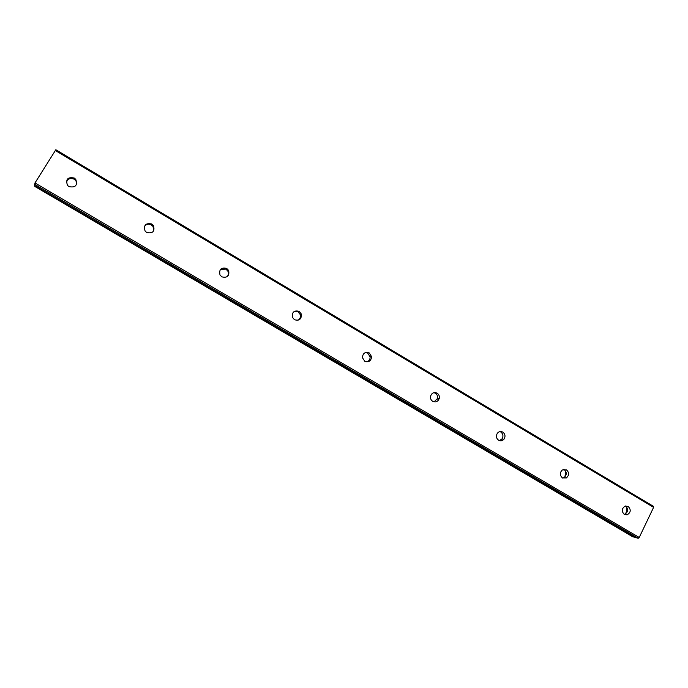 <?xml version="1.0" encoding="UTF-8"?>
<svg xmlns="http://www.w3.org/2000/svg" width="688" height="688" viewBox="0 0 688 688"><rect width="100%" height="100%" fill="white"/><g stroke="black" fill="none" stroke-linecap="round" stroke-linejoin="round"><path stroke-width="1.03" d="M624.317 514.443C621.316 511.253 621.617 508.466 625.237 506.076L628.178 506.437C631.206 509.705 630.862 512.508 627.121 514.83L624.317 514.443M562.449 477.919C559.628 475.305 559.611 472.63 562.397 469.913L566.465 469.844C569.329 472.561 569.294 475.262 566.353 477.936L562.449 477.919M563.816 469.354L564.134 469.526C566.989 472.235 566.955 474.918 564.031 477.584L562.707 478.057M498.628 440.251C496.237 438.368 495.799 436.063 497.321 433.311C498.877 431.471 500.701 431.066 502.799 432.098C505.259 434.068 505.646 436.441 503.96 439.211C502.412 440.896 500.632 441.24 498.628 440.251M499.952 431.6L500.735 431.961C503.186 433.922 503.582 436.278 501.896 439.039L499.333 440.578M432.761 401.371C430.963 400.158 430.232 398.438 430.568 396.219C431.78 392.917 433.947 391.893 437.095 393.14C438.961 394.43 439.675 396.219 439.228 398.524C437.938 401.654 435.788 402.6 432.761 401.371M433.904 392.659L435.323 393.192C437.181 394.473 437.886 396.254 437.439 398.541L434.076 401.878M364.752 361.217L362.43 357.691C362.8 353.211 365.079 351.62 369.25 352.927L371.589 356.651C371.09 361.002 368.811 362.524 364.752 361.217M365.474 352.54L367.788 353.168L370.11 356.874C370.178 359.325 369.121 360.976 366.919 361.854M294.481 319.739L292.374 317.254C291.918 312.06 294.18 310.099 299.16 311.372L301.318 314.012C301.645 319.112 299.366 321.021 294.481 319.739M294.404 311.32L298.024 311.827L300.166 314.459C300.837 316.987 300.088 318.931 297.93 320.298M221.837 276.86L219.997 274.994C218.87 269.378 221.115 267.193 226.713 268.423L228.622 270.41C229.62 275.957 227.358 278.107 221.837 276.86M220.538 269.309L225.931 269.103L227.823 271.089C228.803 273.188 228.545 275.088 227.049 276.791M146.707 232.518L145.082 231.03C143.439 225.131 145.675 222.783 151.79 223.996L153.484 225.587C155.006 231.435 152.753 233.739 146.707 232.518M144.317 226.722C146.08 224.168 148.436 223.566 151.377 224.924L153.063 226.507L153.673 230.927M68.963 186.629L67.501 185.382C65.446 179.258 67.699 176.807 74.252 178.029L75.775 179.353C77.727 185.433 75.456 187.858 68.963 186.629M66.34 182.819C67.51 178.837 70.142 177.642 74.244 179.215L75.757 180.531L76.867 183.232M626.501 506.686C627.224 509.352 626.811 511.803 625.263 514.039M565.691 471.151L564.968 476.853M438.118 398.533L437.886 399.608M635.041 537.483L34.649 185.614L34.976 182.956L55.84 149.743L653.497 506.359L653.6 507.357L639.221 537.466L638.258 538.257L635.024 537.466M633.227 537.053L34.787 186.422L633.227 537.053L633.665 536.683M35.054 185.855L34.787 186.422M625.641 505.972C628.617 509.24 628.256 512.027 624.549 514.314L624.231 514.383M34.4 184.186L638.258 538.257M34.976 182.956L639.221 537.466M55.212 150.457L653.6 507.357M34.856 186.242L633.399 536.958M34.649 185.605L635.058 537.491M75.775 179.353L75.757 180.531M153.484 225.587L153.063 226.507M228.622 270.41L227.823 271.089M301.318 314.012L300.166 314.459M371.589 356.651L370.11 356.874M439.228 398.524L437.439 398.541M503.96 439.211L501.896 439.039M566.353 477.936L564.031 477.584M627.121 514.83L624.549 514.314"/></g></svg>
